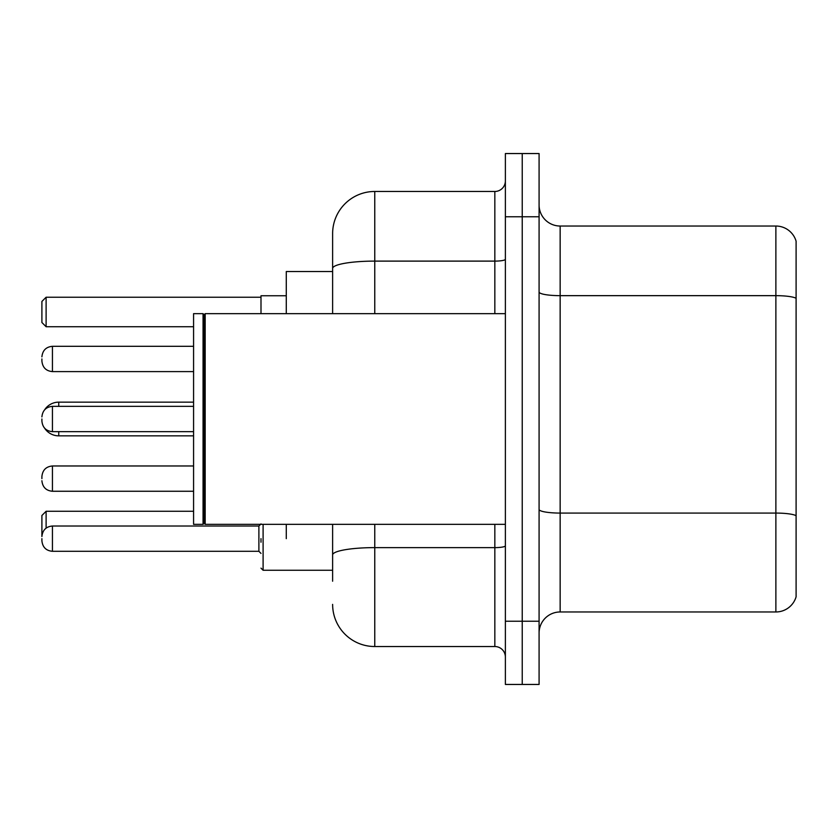 <?xml version="1.0" encoding="UTF-8"?>
<svg xmlns="http://www.w3.org/2000/svg" width="838" height="838" viewBox="0 0 838 838"><rect width="100%" height="100%" fill="white"/><g stroke="black" fill="none" stroke-linecap="round" stroke-linejoin="round"><path stroke-width="1.26" d="M332.623 271.533L286.282 271.533L286.282 313.663M286.282 538.656L286.282 524.337M332.623 581.216L332.623 524.337M505.377 621.241L505.377 684.447L522.231 684.447L522.231 621.241L522.231 684.447L539.085 684.447L539.085 621.241L522.231 621.241L522.231 216.759L522.231 621.241L505.377 621.241L505.377 216.759L522.231 216.759L522.231 153.553L522.231 216.759L539.085 216.759L539.085 621.241M539.085 216.759L539.085 153.553L505.377 153.553L505.377 216.759M374.764 524.337L374.764 646.527L494.839 646.527L494.839 524.337M332.623 313.663L332.623 233.613A42.13 42.13 0 0 1 374.764 191.473L494.839 191.473A10.538 10.538 0 0 0 505.377 180.945M332.623 233.613L332.623 256.784M505.377 657.055A10.538 10.538 0 0 0 494.839 646.527M374.764 646.527A42.13 42.13 0 0 1 332.623 604.387M539.085 633.046A21.065 21.065 0 0 1 560.151 611.97L775.873 611.97L775.873 226.03L560.151 226.03A21.065 21.065 0 0 1 539.085 204.954A21.065 21.065 0 0 0 560.151 226.03L560.151 611.97M796.1 241.197A21.065 21.065 0 0 0 775.873 226.03A21.065 21.065 0 0 1 796.1 241.197L796.1 596.803A21.065 21.065 0 0 1 775.873 611.97M796.1 298.59L796.1 515.705A21.065 3.656 180 0 0 775.873 513.076L560.151 513.076A21.065 3.656 0 0 1 539.085 509.41M260.995 538.656L260.995 542.238M286.282 295.762L260.995 295.762L260.995 313.663M52.438 526.023L258.89 526.023L258.89 551.299L52.438 551.299L52.438 526.023C46.09 526.589 42.581 530.098 41.9 536.55L41.9 515.485L46.111 511.274L193.578 511.274M46.111 511.274L46.111 528.129M46.111 326.726L41.9 322.515L41.9 301.45L46.111 297.228L46.111 326.726L193.578 326.726M46.111 297.228L260.995 297.228M58.754 406.357L58.754 402.146A16.854 16.854 0 0 0 44.603 409.855M193.578 435.854L58.754 435.854A16.854 16.854 0 0 1 44.603 428.145M205.174 524.337L204.116 523.279L204.116 314.721L205.174 313.663L205.174 524.337L505.377 524.337M203.058 524.337L193.578 524.337L193.578 313.663L203.058 313.663L203.058 524.337L204.116 523.279M41.9 478.624L41.9 476.518L41.9 478.624M41.9 538.656L41.9 540.772L41.9 538.656M41.9 358.957L41.9 361.063L41.9 358.957M41.9 419L41.9 421.105L41.9 419M505.377 545.789A10.538 1.833 0 0 1 494.839 547.623L374.764 547.623A42.13 7.312 180 0 0 332.623 554.945M374.764 191.473L374.764 261.11L494.839 261.11L494.839 191.473M332.623 268.432A42.13 7.312 180 0 1 374.764 261.11L374.764 313.663M494.839 313.663L494.839 261.11A10.538 1.833 0 0 0 505.377 259.277M796.1 298.297A21.065 3.656 180 0 0 775.873 295.657L560.151 295.657A21.065 3.656 0 0 1 539.085 292.001M58.754 435.854L58.754 431.643M41.9 476.518C42.581 470.055 46.09 466.546 52.438 465.98L52.438 491.257L193.578 491.257M263.101 524.337L263.101 570.259L260.995 568.154L263.101 570.259L332.623 570.259M193.578 346.314L52.438 346.314L52.438 371.601C46.09 371.035 42.581 367.526 41.9 361.063M193.578 406.357L52.438 406.357L52.438 431.643C46.09 431.078 42.581 427.558 41.9 421.105M193.578 402.146L58.754 402.146M204.116 314.721L203.058 313.663M205.174 313.663L505.377 313.663M52.438 465.98L193.578 465.98M52.438 491.257C46.09 490.691 42.581 487.182 41.9 480.729M258.89 551.299L260.995 553.405M52.438 551.299C46.09 550.734 42.581 547.224 41.9 540.772M258.89 526.023L260.995 523.918M263.101 570.259L260.995 568.154M52.438 371.601L193.578 371.601M52.438 346.314C46.09 346.88 42.581 350.399 41.9 356.852M52.438 431.643L193.578 431.643M52.438 406.357C46.09 406.922 42.581 410.442 41.9 416.895"/></g></svg>

